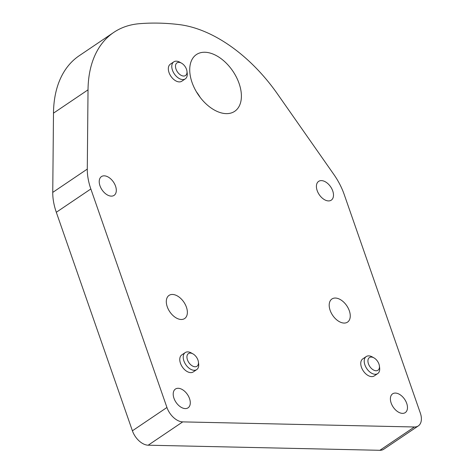 <?xml version="1.0" encoding="UTF-8"?>
<svg xmlns="http://www.w3.org/2000/svg" width="474" height="474" viewBox="0 0 474 474"><rect width="100%" height="100%" fill="white"/><g stroke="black" fill="none" stroke-linecap="round" stroke-linejoin="round"><path stroke-width="0.71" d="M178.87 62.355A7.637 4.669 56 0 0 176.008 69.085A7.637 4.669 56 0 0 183.639 76.047A7.637 4.669 56 0 0 186.957 71.201A7.637 4.669 56 0 0 181.536 63.166A7.637 4.669 56 0 0 178.87 62.355M186.957 71.201L187.2 73.055A10.268 6.28 -124 0 1 185.275 78.88A10.268 6.28 -124 0 1 182.733 79.573A10.268 6.28 -124 0 1 173.265 72.084A10.268 6.28 -124 0 1 173.786 61.857A10.268 6.28 -124 0 1 176.322 61.164A10.268 6.28 -124 0 1 179.907 62.254L181.536 63.166M190.311 353.083A7.637 4.669 56 0 0 187.449 359.813A7.637 4.669 56 0 0 195.081 366.775A7.637 4.669 56 0 0 198.399 361.923A7.637 4.669 56 0 0 192.977 353.894A7.637 4.669 56 0 0 190.311 353.083M198.399 361.923L198.642 363.777A10.268 6.28 -124 0 1 196.716 369.607A10.268 6.28 -124 0 1 194.174 370.301A10.268 6.28 -124 0 1 184.706 362.806A10.268 6.28 -124 0 1 185.227 352.585A10.268 6.28 -124 0 1 187.763 351.886A10.268 6.28 -124 0 1 191.348 352.976L192.977 353.894M371.302 357.07A7.637 4.669 56 0 0 368.434 363.801A7.637 4.669 56 0 0 376.072 370.763A7.637 4.669 56 0 0 379.39 365.91A7.637 4.669 56 0 0 373.968 357.882A7.637 4.669 56 0 0 371.302 357.07M379.39 365.91L379.627 367.765A10.268 6.28 -124 0 1 377.707 373.595A10.268 6.28 -124 0 1 375.165 374.288A10.268 6.28 -124 0 1 365.697 366.793A10.268 6.28 -124 0 1 366.212 356.572A10.268 6.28 -124 0 1 368.754 355.873A10.268 6.28 -124 0 1 372.339 356.963L373.968 357.882M366.212 356.572L362.758 358.901A10.268 6.28 56 0 0 362.243 369.127A10.268 6.28 56 0 0 371.711 376.617A10.268 6.28 56 0 0 374.253 375.923L377.707 373.595M185.227 352.585L181.773 354.913A10.268 6.28 56 0 0 181.258 365.14A10.268 6.28 56 0 0 190.726 372.629A10.268 6.28 56 0 0 193.262 371.936L196.716 369.607M173.786 61.857L170.332 64.186A10.268 6.28 56 0 0 169.816 74.412A10.268 6.28 56 0 0 179.285 81.907A10.268 6.28 56 0 0 181.82 81.208L185.275 78.88M344.083 323.067A13.953 8.532 56 0 0 347.537 322.124A13.953 8.532 56 0 0 348.236 308.23A13.953 8.532 56 0 0 335.373 298.045A13.953 8.532 56 0 0 331.919 298.993A13.953 8.532 56 0 0 331.219 312.887A13.953 8.532 56 0 0 344.083 323.067M181.192 319.482A13.953 8.532 56 0 0 184.647 318.534A13.953 8.532 56 0 0 185.346 304.64A13.953 8.532 56 0 0 172.483 294.455A13.953 8.532 56 0 0 169.028 295.403A13.953 8.532 56 0 0 168.329 309.297A13.953 8.532 56 0 0 181.192 319.482M111.301 196.129A11.323 6.926 56 0 0 114.098 195.365A11.323 6.926 56 0 0 114.667 184.09A11.323 6.926 56 0 0 104.227 175.83A11.323 6.926 56 0 0 101.43 176.595A11.323 6.926 56 0 0 100.861 187.87A11.323 6.926 56 0 0 111.301 196.129M185.287 408.588A11.323 6.926 56 0 0 188.083 407.818A11.323 6.926 56 0 0 188.652 396.542A11.323 6.926 56 0 0 178.212 388.283A11.323 6.926 56 0 0 175.416 389.053A11.323 6.926 56 0 0 174.847 400.329A11.323 6.926 56 0 0 185.287 408.588M402.467 413.369A11.323 6.926 56 0 0 405.27 412.605A11.323 6.926 56 0 0 405.839 401.33A11.323 6.926 56 0 0 395.399 393.07A11.323 6.926 56 0 0 392.602 393.835A11.323 6.926 56 0 0 392.034 405.11A11.323 6.926 56 0 0 402.467 413.369M328.482 200.917A11.323 6.926 56 0 0 331.285 200.147A11.323 6.926 56 0 0 331.853 188.871A11.323 6.926 56 0 0 321.413 180.612A11.323 6.926 56 0 0 318.617 181.382A11.323 6.926 56 0 0 318.048 192.651A11.323 6.926 56 0 0 328.482 200.917M200.158 97.354A34.229 20.933 56 0 0 196.432 91.838M226.246 113.63A34.229 20.933 56 0 0 234.713 111.307A34.229 20.933 56 0 0 236.437 77.226A34.229 20.933 56 0 0 204.875 52.253A34.229 20.933 56 0 0 196.408 54.569A34.229 20.933 56 0 0 194.69 88.656A34.229 20.933 56 0 0 226.246 113.63M344.225 194.547A52.661 32.202 56 0 0 333.886 174.521L277.515 94.012A131.654 80.509 56 0 0 178.965 24.571A368.63 225.428 56 0 0 139.368 23.7A131.654 80.509 56 0 0 113.754 32.41A131.654 80.509 56 0 0 88.028 89.835L87.287 169.088A52.661 32.202 56 0 0 90.842 188.966L166.937 407.48A15.796 9.664 56 0 0 182.733 421.884L414.394 426.985A15.796 9.664 56 0 0 418.305 425.919A15.796 9.664 56 0 0 420.325 413.061L344.225 194.547M113.754 32.41L79.217 55.725A131.654 80.509 56 0 0 53.491 113.15L52.75 192.397A52.661 32.202 56 0 0 56.311 212.275L132.406 430.795A15.796 9.664 56 0 0 148.196 445.199L379.864 450.3A15.796 9.664 56 0 0 383.768 449.228L418.305 425.919M88.028 89.835L53.491 113.15M87.287 169.088L52.75 192.397M90.842 188.966L56.311 212.275M166.937 407.48L132.406 430.795M182.733 421.884L148.196 445.199M414.394 426.985L379.864 450.3"/></g></svg>
